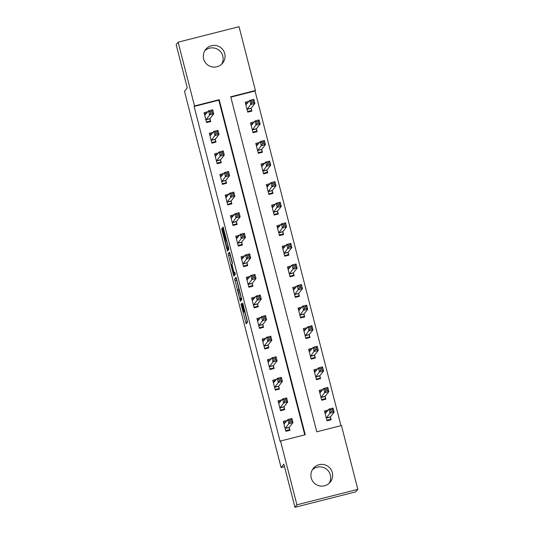 <?xml version="1.0" encoding="UTF-8"?>
<svg xmlns="http://www.w3.org/2000/svg" width="534" height="534" viewBox="0 0 534 534"><rect width="100%" height="100%" fill="white"/><g stroke="black" fill="none" stroke-linecap="round" stroke-linejoin="round"><path stroke-width="0.8" d="M241.014 303.979L246.147 323.871L247.542 322.102L242.796 303.219L244.212 311.222L241.735 303.065L243.504 312.123L241.014 303.979M204.756 50.817A10.887 10.86 -141.7 0 1 221.663 64.173M224.727 53.574A10.887 10.86 -141.7 0 1 211.945 66.877A10.887 10.86 -141.7 0 1 205.65 49.495A10.887 10.86 -141.7 0 1 224.727 53.574M312.337 469.827A10.887 10.86 -141.7 0 1 329.244 483.183M332.315 472.583A10.887 10.86 -141.7 0 1 319.532 485.893A10.887 10.86 -141.7 0 1 313.231 468.512A10.887 10.86 -141.7 0 1 332.315 472.583M222.611 229.787L222.124 228.265L221.73 228.759L222.071 230.474L227.451 251.067L228.846 249.298L228.512 247.589L223.125 226.997L222.651 227.597L222.992 229.313L225.081 237.47L227.15 242.85L228.031 247.342L227.117 248.497L222.611 229.787M357.833 489.344L355.864 491.834L294.955 507.3L283.854 464.079L281.098 467.57L184.504 91.361L187.26 87.876L176.167 44.656L178.136 42.166L239.045 26.7L255.426 90.5L230.735 96.767L316.762 431.812L341.453 425.545L357.833 489.344L296.917 504.81L280.537 441.011L305.234 434.743L219.207 99.691L194.516 105.966L178.136 42.166M294.955 507.3L296.917 504.81M304.747 434.863L218.813 100.192L194.122 106.46L280.143 441.511L280.537 441.011M194.122 106.46L194.516 105.966M234.633 279.022L240.36 301.323L241.755 299.561L236.522 278.775L236.028 277.259L234.633 279.022L236.282 278.601L238.838 288.954M234.82 273.308L235.067 274.256L233.418 274.67L228.185 253.89L229.573 252.128L232.163 261.807L232.497 263.522L231.936 264.237L233.665 271.365L234.152 272.887L234.74 272.14M233.418 274.67L233.912 276.191L235.327 274.403L234.746 272.14M287.092 420.452L283.314 421.413L285.85 431.292L289.969 430.244L289.281 427.567M281.805 399.873L278.034 400.834L280.57 410.713L284.682 409.665L283.995 406.988M276.519 379.294L272.747 380.255L275.284 390.134L279.402 389.086L278.715 386.409M271.239 358.714L267.461 359.669L269.997 369.548L274.116 368.507L273.428 365.83M265.952 338.135L262.181 339.09L264.717 348.969L268.829 347.928L268.141 345.244M260.665 317.556L256.894 318.511L259.431 328.39L263.549 327.342L262.861 324.665M255.386 296.971L251.614 297.932L254.151 307.811L258.262 306.763L257.575 304.086M250.099 276.392L246.328 277.353L248.864 287.232L252.982 286.184L252.288 283.507M244.819 255.813L241.041 256.774L243.577 266.646L247.696 265.605L247.008 262.928M239.532 235.234L235.761 236.188L238.297 246.067L242.409 245.026L241.722 242.343M234.246 214.655L230.474 215.609L233.011 225.488L237.129 224.447L236.442 221.764M228.966 194.069L225.188 195.03L227.724 204.909L231.843 203.861L231.155 201.184M223.679 173.49L219.908 174.451L222.444 184.33L226.556 183.282L225.869 180.605M218.393 152.911L214.621 153.872L217.158 163.751L221.276 162.703L220.589 160.026M213.113 132.332L209.341 133.286L211.878 143.165L215.99 142.124L215.302 139.447M207.826 111.753L204.055 112.707L206.591 122.586L210.71 121.545L210.016 118.862M340.966 425.671L255.032 90.994L230.828 97.141M328.25 410.005L324.472 410.966L327.008 420.839L331.127 419.797L330.439 417.121M322.963 389.426L319.192 390.381L321.728 400.26L325.84 399.218L325.153 396.535M317.677 368.847L313.905 369.802L316.442 379.681L320.56 378.639L319.873 375.956M312.397 348.261L308.625 349.223L311.155 359.102L315.274 358.054L314.586 355.377M307.11 327.682L303.339 328.644L305.875 338.523L309.987 337.475L309.299 334.798M301.83 307.103L298.052 308.065L300.589 317.944L304.707 316.896L304.02 314.219M296.544 286.524L292.772 287.479L295.309 297.358L299.42 296.317L298.733 293.64M291.257 265.945L287.486 266.9L290.022 276.779L294.141 275.738L293.453 273.054M285.977 245.366L282.199 246.321L284.735 256.2L288.854 255.152L288.166 252.475M280.69 224.781L276.919 225.742L279.456 235.621L283.567 234.573L282.88 231.896M275.404 204.202L271.632 205.163L274.169 215.042L278.287 213.994L277.6 211.317M270.124 183.623L266.346 184.577L268.882 194.456L273.001 193.415L272.313 190.738M264.837 163.044L261.066 163.998L263.602 173.877L267.714 172.836L267.027 170.152M259.557 142.465L255.779 143.419L258.316 153.298L262.434 152.257L261.747 149.573M254.271 121.879L250.499 122.84L253.036 132.719L257.148 131.671L256.46 128.994M248.984 101.3L245.213 102.261L247.749 112.14L251.868 111.092L251.18 108.415M281.098 467.57L284.529 466.696M255.032 90.994L255.426 90.5M218.813 100.192L219.207 99.691M244.712 311.823L247.396 322.282M241.308 298.586L241.608 299.741M239.519 297.885L239.866 298.953L241.088 297.405L238.685 288.994L237.837 290.062L239.519 297.885M241.508 298.533L239.866 298.953L241.568 298.466M232.357 263.703L230.167 255.185L228.519 255.606M229.974 253.29L230.167 255.185M231.349 264.977L233.558 273.628L233.558 271.499L231.676 264.564L231.349 264.977M235.067 274.256L235.16 274.609M228.372 248.183L228.706 249.485M330.045 420.071L330.693 419.25L330.426 416.867L334.144 412.161L330.025 413.209L328.971 409.091L325.159 413.643M326.855 420.225L330.693 419.25M324.739 411.994L327.162 411.38M330.626 409.885L328.971 409.091L333.082 408.049L334.144 412.161L332.695 411.113L332.268 409.465L330.626 409.885L331.047 411.534L332.695 411.113M326.321 418.162L331.047 411.534M333.082 408.049L332.268 409.465M286.004 421.833L283.581 422.447M288.887 430.517L289.535 429.703L285.697 430.678M289.889 421.98L291.531 421.56L291.11 419.918L289.461 420.331L289.889 421.98L288.867 423.656L287.813 419.544L291.924 418.496L292.986 422.614L288.867 423.656L285.163 428.615M284.001 424.089L287.813 419.544L289.461 420.331M291.531 421.56L292.986 422.614L289.268 427.313L289.535 429.703M291.11 419.918L291.924 418.496M324.765 399.492L325.413 398.671L325.139 396.288L328.857 391.582L324.739 392.63L323.684 388.512L319.879 393.064M321.568 399.646L325.413 398.671M319.452 391.415L321.875 390.801M325.339 389.306L323.684 388.512L327.803 387.47L328.857 391.582L327.409 390.534L326.988 388.885L325.339 389.306L325.76 390.948L327.409 390.534M321.041 397.583L325.76 390.948M327.803 387.47L326.988 388.885M319.479 378.913L320.126 378.092L319.859 375.702L323.571 371.003L319.459 372.051L318.397 367.933L314.593 372.478M316.288 379.067L320.126 378.092M314.172 370.836L316.595 370.222M320.053 368.727L318.397 367.933L322.516 366.885L323.571 371.003L322.122 369.955L321.702 368.306L320.053 368.727L320.48 370.369L322.122 369.955M315.754 377.004L320.48 370.369M322.516 366.885L321.702 368.306M314.199 358.327L314.84 357.513L314.573 355.123L318.291 350.424L314.172 351.465L313.118 347.354L309.313 351.899M311.002 358.488L314.84 357.513M308.886 350.257L311.309 349.643M314.773 348.141L313.118 347.354L317.229 346.306L318.291 350.424L316.842 349.369L316.415 347.727L314.773 348.141L315.193 349.79L316.842 349.369M310.468 356.425L315.193 349.79M317.229 346.306L316.415 347.727M280.717 401.248L278.294 401.868M283.607 409.938L284.255 409.124L280.41 410.099M284.602 401.401L286.251 400.981L285.823 399.339L284.181 399.752L284.602 401.401L283.581 403.077L282.526 398.965L286.645 397.917L287.699 402.035L283.581 403.077L279.883 408.029M278.721 403.51L282.526 398.965L284.181 399.752M286.251 400.981L287.699 402.035L283.981 406.734L284.255 409.124M285.823 399.339L286.645 397.917M275.431 380.669L273.014 381.283M278.321 389.359L278.968 388.538L275.123 389.52M279.322 380.822L280.964 380.402L280.544 378.753L278.895 379.173L279.322 380.822L278.301 382.498L277.239 378.379L281.358 377.338L282.413 381.45L278.301 382.498L274.596 387.45M273.435 382.931L277.239 378.379L278.895 379.173M280.964 380.402L282.413 381.45L278.701 386.155L278.968 388.538M280.544 378.753L281.358 377.338M270.151 360.09L267.728 360.704M273.041 368.78L273.682 367.959L269.844 368.934M274.035 360.236L275.684 359.823L275.257 358.174L273.615 358.594L274.035 360.236L273.014 361.918L271.96 357.8L276.071 356.759L277.133 360.871L273.014 361.918L269.31 366.871M268.148 362.352L271.96 357.8L273.615 358.594M275.684 359.823L277.133 360.871L273.415 365.576L273.682 367.959M275.257 358.174L276.071 356.759M308.912 337.748L309.56 336.934L309.293 334.544L313.004 329.845L308.892 330.886L307.831 326.775L304.026 331.32M305.715 337.909L309.56 336.934M303.606 329.672L306.022 329.057M309.486 327.562L307.831 326.775L311.949 325.727L313.004 329.845L311.556 328.79L311.135 327.148L309.486 327.562L309.907 329.211L311.556 328.79M305.188 335.839L309.907 329.211M311.949 325.727L311.135 327.148M264.864 339.511L262.448 340.125M267.754 348.201L268.402 347.38L264.557 348.355M268.749 339.657L270.398 339.244L269.977 337.595L268.328 338.015L268.749 339.657L267.728 341.339L266.673 337.221L270.791 336.173L271.846 340.291L267.728 341.339L264.03 346.292M262.868 341.773L266.673 337.221L268.328 338.015M270.398 339.244L271.846 340.291L268.128 344.997L268.402 347.38M269.977 337.595L270.791 336.173M303.626 317.169L304.273 316.348L304.006 313.965L307.724 309.259L303.606 310.307L302.551 306.189L298.74 310.741M300.435 317.329L304.273 316.348M298.319 309.093L300.742 308.478M304.2 306.983L302.551 306.189L306.663 305.148L307.724 309.259L306.269 308.211L305.849 306.563L304.2 306.983L304.627 308.632L306.269 308.211M299.901 315.26L304.627 308.632M306.663 305.148L305.849 306.563M298.346 296.59L298.993 295.769L298.72 293.386L302.438 288.68L298.319 289.728L297.264 285.61L293.46 290.162M295.148 296.744L298.993 295.769M293.032 288.514L295.456 287.899M298.92 286.404L297.264 285.61L301.383 284.569L302.438 288.68L300.989 287.632L300.562 285.984L298.92 286.404L299.34 288.046L300.989 287.632M294.621 294.681L299.34 288.046M301.383 284.569L300.562 285.984M293.059 276.011L293.707 275.19L293.44 272.801L297.151 268.101L293.039 269.149L291.978 265.031L288.173 269.577M289.862 276.165L293.707 275.19M287.753 267.934L290.169 267.32M293.633 265.825L291.978 265.031L296.096 263.983L297.151 268.101L295.702 267.053L295.282 265.405L293.633 265.825L294.054 267.467L295.702 267.053M289.335 274.102L294.054 267.467M296.096 263.983L295.282 265.405M287.773 255.426L288.42 254.611L288.153 252.222L291.871 247.522L287.753 248.564L286.698 244.452L282.887 248.998M284.582 255.586L288.42 254.611M282.466 247.355L284.889 246.741M288.353 245.239L286.698 244.452L290.81 243.404L291.871 247.522L290.416 246.468L289.995 244.826L288.353 245.239L288.774 246.888L290.416 246.468M284.048 253.523L288.774 246.888M290.81 243.404L289.995 244.826M282.493 234.847L283.14 234.032L282.866 231.643L286.584 226.943L282.466 227.985L281.411 223.873L277.607 228.418M279.295 235.007L283.14 234.032M277.179 226.776L279.602 226.156M283.067 224.66L281.411 223.873L285.53 222.825L286.584 226.943L285.136 225.889L284.715 224.247L283.067 224.66L283.487 226.309L285.136 225.889M278.768 232.944L283.487 226.309M285.53 222.825L284.715 224.247M259.584 318.931L257.161 319.546M262.468 327.616L263.115 326.801L259.277 327.776M263.469 319.078L265.111 318.658L264.69 317.016L263.042 317.43L263.469 319.078L262.448 320.754L261.393 316.642L265.505 315.594L266.559 319.712L262.448 320.754L258.743 325.713M257.582 321.188L261.393 316.642L263.042 317.43M265.111 318.658L266.559 319.712L262.848 324.412L263.115 326.801M264.69 317.016L265.505 315.594M254.297 298.346L251.874 298.967M257.188 307.037L257.829 306.222L253.99 307.197M258.182 298.499L259.831 298.079L259.404 296.437L257.762 296.851L258.182 298.499L257.161 300.175L256.106 296.063L260.218 295.015L261.28 299.133L257.161 300.175L253.463 305.134M252.302 300.609L256.106 296.063L257.762 296.851M259.831 298.079L261.28 299.133L257.562 303.833L257.829 306.222M259.404 296.437L260.218 295.015M249.011 277.767L246.595 278.381M251.901 286.458L252.549 285.643L248.704 286.618M252.896 277.92L254.544 277.5L254.124 275.851L252.475 276.272L252.896 277.92L251.881 279.596L250.82 275.477L254.938 274.436L255.993 278.554L251.881 279.596L248.177 284.549M247.015 280.03L250.82 275.477L252.475 276.272M254.544 277.5L255.993 278.554L252.282 283.254L252.549 285.643M254.124 275.851L254.938 274.436M243.731 257.188L241.308 257.802M246.615 265.879L247.262 265.058L243.424 266.032M247.616 257.341L249.258 256.921L248.837 255.272L247.189 255.693L247.616 257.341L246.595 259.017L245.54 254.898L249.652 253.857L250.713 257.969L246.595 259.017L242.89 263.97M241.728 259.451L245.54 254.898L247.189 255.693M249.258 256.921L250.713 257.969L246.995 262.675L247.262 265.058M248.837 255.272L249.652 253.857M238.444 236.609L236.021 237.223M241.335 245.3L241.982 244.479L238.137 245.453M242.329 236.756L243.978 236.342L243.551 234.693L241.909 235.114L242.329 236.756L241.308 238.438L240.253 234.319L244.372 233.278L245.426 237.39L241.308 238.438L237.61 243.391M236.449 238.872L240.253 234.319L241.909 235.114M243.978 236.342L245.426 237.39L241.708 242.096L241.982 244.479M243.551 234.693L244.372 233.278M277.206 214.267L277.854 213.453L277.587 211.063L281.298 206.364L277.186 207.406L276.125 203.287L272.32 207.839M274.009 214.428L277.854 213.453M271.899 206.191L274.322 205.577M277.78 204.081L276.125 203.287L280.243 202.246L281.298 206.364L279.849 205.31L279.429 203.661L277.78 204.081L278.207 205.73L279.849 205.31M273.481 212.358L278.207 205.73M280.243 202.246L279.429 203.661M233.158 216.03L230.741 216.644M236.048 224.721L236.696 223.9L232.851 224.874M237.049 216.177L238.691 215.763L238.271 214.114L236.622 214.534L237.049 216.177L236.028 217.859L234.967 213.74L239.085 212.692L240.14 216.811L236.028 217.859L232.323 222.811M231.162 218.286L234.967 213.74L236.622 214.534M238.691 215.763L240.14 216.811L236.428 221.51L236.696 223.9M238.271 214.114L239.085 212.692M271.926 193.688L272.567 192.867L272.3 190.484L276.018 185.779L271.899 186.827L270.845 182.708L267.04 187.26M268.729 193.842L272.567 192.867M266.613 185.612L269.036 184.998M272.5 183.502L270.845 182.708L274.957 181.667L276.018 185.779L274.569 184.731L274.142 183.082L272.5 183.502L272.921 185.151L274.569 184.731M268.195 191.779L272.921 185.151M274.957 181.667L274.142 183.082M227.878 195.451L225.455 196.065M230.761 204.135L231.409 203.321L227.571 204.295M231.763 195.598L233.411 195.177L232.984 193.535L231.342 193.949L231.763 195.598L230.741 197.273L229.687 193.161L233.799 192.113L234.86 196.232L230.741 197.273L227.037 202.232M225.875 197.707L229.687 193.161L231.342 193.949M233.411 195.177L234.86 196.232L231.142 200.931L231.409 203.321M232.984 193.535L233.799 192.113M266.64 173.109L267.287 172.288L267.02 169.905L270.731 165.2L266.62 166.248L265.558 162.129L261.753 166.681M263.442 173.263L267.287 172.288M261.333 165.033L263.749 164.419M267.214 162.923L265.558 162.129L269.677 161.081L270.731 165.2L269.283 164.152L268.862 162.503L267.214 162.923L267.634 164.565L269.283 164.152M262.915 171.2L267.634 164.565M269.677 161.081L268.862 162.503M222.591 174.865L220.175 175.479M225.482 183.556L226.129 182.741L222.284 183.716M226.476 175.018L228.125 174.598L227.704 172.956L226.056 173.37L226.476 175.018L225.455 176.694L224.4 172.582L228.519 171.534L229.573 175.653L225.455 176.694L221.757 181.647M220.595 177.128L224.4 172.582L226.056 173.37M228.125 174.598L229.573 175.653L225.855 180.352L226.129 182.741M227.704 172.956L228.519 171.534M261.353 152.53L262 151.709L261.733 149.32L265.451 144.621L261.333 145.662L260.278 141.55L256.467 146.096M258.162 152.684L262 151.709M256.046 144.454L258.469 143.84M261.927 142.338L260.278 141.55L264.39 140.502L265.451 144.621L263.996 143.573L263.576 141.924L261.927 142.338L262.354 143.986L263.996 143.573M257.628 150.621L262.354 143.986M264.39 140.502L263.576 141.924M217.311 154.286L214.888 154.9M220.195 162.977L220.842 162.156L217.004 163.137M221.196 154.439L222.838 154.019L222.418 152.37L220.769 152.791L221.196 154.439L220.175 156.115L219.12 151.996L223.232 150.955L224.287 155.067L220.175 156.115L216.47 161.068M215.309 156.549L219.12 151.996L220.769 152.791M222.838 154.019L224.287 155.067L220.575 159.773L220.842 162.156M222.418 152.37L223.232 150.955M256.073 131.945L256.721 131.13L256.447 128.741L260.165 124.042L256.046 125.083L254.992 120.971L251.187 125.517M252.876 132.105L256.721 131.13M250.76 123.875L253.183 123.261M256.647 121.759L254.992 120.971L259.11 119.923L260.165 124.042L258.716 122.987L258.289 121.345L256.647 121.759L257.068 123.407L258.716 122.987M252.348 130.042L257.068 123.407M259.11 119.923L258.289 121.345M212.025 133.707L209.602 134.321M214.915 142.398L215.556 141.577L211.718 142.551M215.91 133.854L217.558 133.44L217.131 131.791L215.489 132.212L215.91 133.854L214.888 135.536L213.834 131.417L217.945 130.376L219.007 134.488L214.888 135.536L211.184 140.489M210.029 135.97L213.834 131.417L215.489 132.212M217.558 133.44L219.007 134.488L215.289 139.194L215.556 141.577M217.131 131.791L217.945 130.376M250.786 111.366L251.434 110.551L251.167 108.162L254.878 103.462L250.766 104.504L249.705 100.385L245.9 104.938M247.589 111.526L251.434 110.551M245.48 103.289L247.896 102.675M251.36 101.18L249.705 100.385L253.824 99.344L254.878 103.462L253.43 102.408L253.009 100.766L251.36 101.18L251.781 102.828L253.43 102.408M247.062 109.457L251.781 102.828M253.824 99.344L253.009 100.766M206.738 113.128L204.322 113.742M209.628 121.819L210.276 120.998L206.431 121.972M210.623 113.275L212.272 112.861L211.851 111.212L210.202 111.633L210.623 113.275L209.608 114.957L208.547 110.838L212.666 109.79L213.72 113.909L209.608 114.957L205.904 119.91M204.742 115.384L208.547 110.838L210.202 111.633M212.272 112.861L213.72 113.909L210.009 118.615L210.276 120.998M211.851 111.212L212.666 109.79M244.986 311.743L243.504 312.123L244.986 311.749M244.952 311.636L243.617 311.976M244.779 310.955L244.338 311.062M247.302 321.929L245.66 322.349M241.515 299.387L239.873 299.801M236.622 280.317L234.973 280.73M229.827 253.47L228.185 253.89M234.947 272.68L234.159 272.881L234.947 272.68M233.558 273.628L235.1 273.241L233.572 273.622M235.013 272.927L233.892 273.214M228.639 248.11L227.117 248.497L228.639 248.116M228.418 247.242L228.031 247.342M225.862 237.276L225.081 237.47M223.766 229.113L222.992 229.313M223.305 227.431L222.651 227.597M228.612 249.124L226.963 249.545M222.745 230.301L222.071 230.474M222.284 228.619L221.73 228.759M330.426 417.021L326.314 418.069M330.426 416.867L326.307 417.908M285.149 428.361L289.268 427.313M285.156 428.515L289.268 427.474M325.146 396.442L321.027 397.49M325.139 396.288L321.027 397.329M319.859 375.863L315.741 376.904M319.859 375.702L315.741 376.75M314.573 355.284L310.461 356.325M314.573 355.123L310.461 356.171M279.869 407.782L283.981 406.734M279.869 407.936L283.988 406.888M274.583 387.197L278.701 386.155M274.583 387.357L278.701 386.309M269.296 366.618L273.415 365.576M269.303 366.778L273.415 365.73M309.293 334.698L305.174 335.746M309.293 334.544L305.174 335.592M264.016 346.039L268.128 344.997M264.016 346.192L268.135 345.151M304.006 314.119L299.888 315.167M304.006 313.965L299.888 315.007M298.72 293.54L294.608 294.588M298.72 293.386L294.608 294.428M293.44 272.961L289.321 274.002M293.44 272.801L289.321 273.849M288.153 252.382L284.041 253.423M288.153 252.222L284.035 253.27M282.873 231.803L278.755 232.844M282.866 231.643L278.755 232.691M258.73 325.46L262.848 324.412M258.73 325.613L262.848 324.572M253.45 304.881L257.562 303.833M253.45 305.034L257.562 303.993M248.163 284.302L252.282 283.254M248.163 284.455L252.282 283.407M242.877 263.716L246.995 262.675M242.883 263.876L246.995 262.828M237.597 243.137L241.708 242.096M237.597 243.297L241.715 242.249M277.587 211.217L273.468 212.265M277.587 211.063L273.468 212.105M232.31 222.558L236.428 221.51M232.31 222.711L236.428 221.67M272.3 190.638L268.188 191.686M272.3 190.484L268.188 191.526M227.023 201.979L231.142 200.931M227.03 202.132L231.142 201.091M267.02 170.059L262.902 171.107M267.02 169.905L262.902 170.947M221.743 181.4L225.855 180.352M221.743 181.553L225.862 180.505M261.733 149.48L257.615 150.521M261.733 149.32L257.615 150.368M216.457 160.814L220.575 159.773M216.457 160.974L220.575 159.926M256.447 128.901L252.335 129.942M256.447 128.741L252.335 129.789M211.177 140.235L215.289 139.194M211.177 140.395L215.289 139.347M251.167 108.315L247.048 109.363M251.167 108.162L247.048 109.21M205.89 119.656L210.009 118.615M205.89 119.81L210.009 118.768M239.112 288.887L238.685 288.994"/></g></svg>
